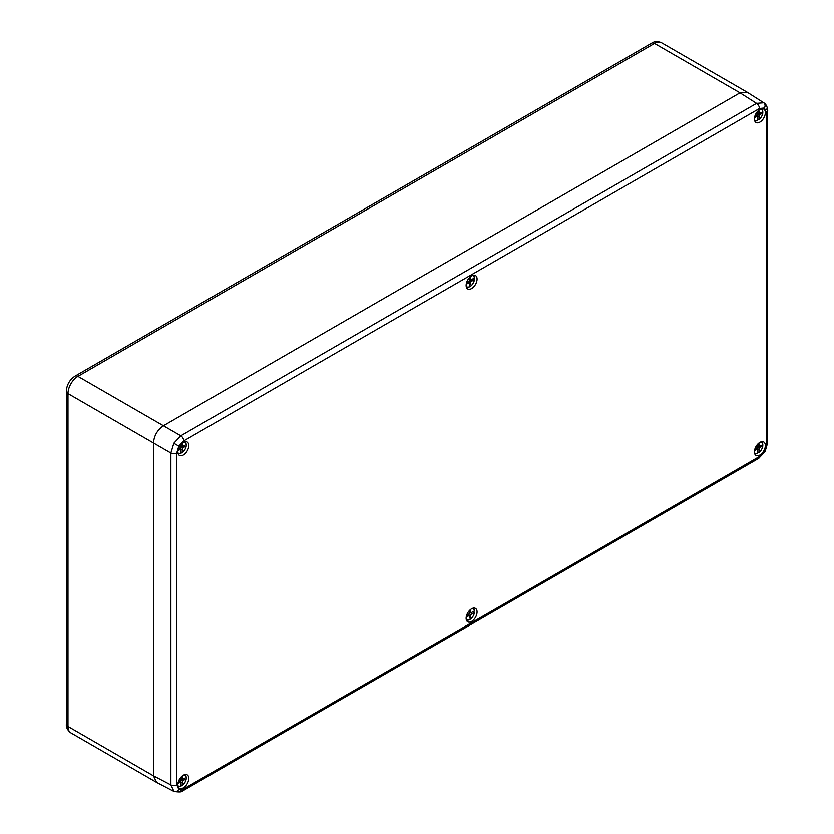 <?xml version="1.0" encoding="UTF-8"?>
<svg xmlns="http://www.w3.org/2000/svg" width="834" height="834" viewBox="0 0 834 834"><rect width="100%" height="100%" fill="white"/><g stroke="black" fill="none" stroke-linecap="round" stroke-linejoin="round"><path stroke-width="1.25" d="M153.477 442.927A14.063 8.121 120 0 0 153.477 442.937L153.477 775.839L170.876 784.898L170.876 452.987L173.826 443.208L180.822 435.765L756.563 103.364L763.788 102.79L747.212 92.24L740.008 92.835L163.422 425.726C157.397 429.896 154.082 435.629 153.477 442.937L153.477 775.839L156.573 782.365L174.004 791.456L170.876 784.898A4.222 2.439 -0 0 0 176.766 784.857L178.81 789.36L183.73 788.881L759.472 456.479L764.392 451.277L766.425 444.428L766.425 112.507L764.392 108.003L759.472 108.493L183.73 440.894L178.81 446.086L176.766 452.935L176.766 784.857M471.596 275.918A7.735 4.462 120 0 0 466.581 282.622A7.735 4.462 120 0 0 467.613 288.856A7.735 4.462 120 0 0 475.463 284.467A7.735 4.462 120 0 0 475.338 275.47A7.735 4.462 120 0 0 471.596 275.918M471.596 608.82A7.735 4.462 120 0 0 466.581 615.513A7.735 4.462 120 0 0 467.613 621.747A7.735 4.462 120 0 0 475.463 617.358A7.735 4.462 120 0 0 475.338 608.361A7.735 4.462 120 0 0 471.596 608.82M759.889 109.483A7.735 4.462 120 0 0 754.874 116.176A7.735 4.462 120 0 0 755.896 122.41A7.735 4.462 120 0 0 763.756 118.021A7.735 4.462 120 0 0 763.631 109.025A7.735 4.462 120 0 0 759.889 109.483M183.303 442.364A7.735 4.462 120 0 0 178.288 449.067A7.735 4.462 120 0 0 179.32 455.301A7.735 4.462 120 0 0 187.17 450.913A7.735 4.462 120 0 0 187.045 441.916A7.735 4.462 120 0 0 183.303 442.364M183.303 775.255A7.735 4.462 120 0 0 178.288 781.958A7.735 4.462 120 0 0 179.32 788.193A7.735 4.462 120 0 0 187.17 783.804A7.735 4.462 120 0 0 187.045 774.807A7.735 4.462 120 0 0 183.303 775.255M759.889 442.374A7.735 4.462 120 0 0 754.874 449.067A7.735 4.462 120 0 0 755.896 455.301A7.735 4.462 120 0 0 763.756 450.913A7.735 4.462 120 0 0 763.631 441.916A7.735 4.462 120 0 0 759.889 442.374M759.472 108.493A4.222 2.439 -120 0 0 756.563 103.364L740.008 92.835A14.063 8.121 120 0 0 740.008 92.835L163.422 425.726A14.063 8.121 120 0 0 163.412 425.726L180.822 435.765A4.222 2.439 -120 0 1 183.73 440.894M153.477 775.839A14.063 8.121 120 0 0 153.477 775.849L67.992 726.477A14.063 8.121 120 0 0 70.9 732.909L156.26 782.188M466.185 619.12A6.338 3.659 120 0 0 470.908 618.765A6.338 3.659 120 0 0 474.442 612.396L473.503 611.447M466.613 615.429L469.271 613.793L469.406 610.999L470.605 610.311L470.741 612.938L474.442 610.905A6.338 3.659 120 0 0 472.346 608.445M474.442 612.396L470.741 614.637L470.605 617.421L469.406 618.109L469.271 615.482L466.216 617.15M469.354 612.146L470.741 612.938M472.232 613.678L470.856 612.886M470.334 612.709L469.292 613.376M469.271 613.793L470.741 614.637M466.571 615.544L467.78 616.243M467.884 614.679L469.271 615.482M468.927 614.012L468.864 615.242M469.333 616.691L470.605 617.421M474.567 610.696L473.107 608.184A6.766 3.909 -60 0 1 473.232 608.267A6.766 3.909 -60 0 1 474.463 610.561L474.442 610.905M181.072 785.065L182.365 785.409A6.338 3.659 120 0 0 186.107 779.154A6.338 3.659 120 0 0 184.053 774.89M177.892 785.565A6.338 3.659 120 0 0 181.072 786.149L180.978 781.927L178.632 783.126L178.632 781.75L180.978 780.228L181.072 777.1M182.365 775.901L182.448 779.383L184.794 778.185L184.794 779.561L182.448 781.083L182.365 785.409M182.365 777.715L181.145 777.017M181.061 778.591L182.448 779.383M180.634 780.457L180.571 781.687M180.988 782.052L182.365 782.845M180.978 780.228L182.448 781.083M179.591 781.124L180.978 781.927M183.532 778.831L184.794 779.561M182.041 779.154L180.999 779.821M181.072 786.149L180.78 786.337A6.766 3.909 -60 0 1 178.174 786.42A6.766 3.909 -60 0 1 178.049 786.347L180.957 786.358M757.658 452.184L758.94 452.518A6.338 3.659 120 0 0 762.693 446.273A6.338 3.659 120 0 0 760.639 441.999M758.94 443.01L759.034 446.503L761.379 445.293L761.379 446.68L759.034 448.192L758.94 452.518M754.478 452.674A6.338 3.659 120 0 0 757.658 453.269L757.564 449.036L755.218 450.235L755.218 448.859L757.564 447.347L757.658 444.22M757.22 447.566L757.157 448.807M757.574 449.172L758.94 449.964M757.564 447.347L759.034 448.192M756.177 448.233L757.564 449.036M758.94 444.824L757.731 444.126M757.647 445.7L759.034 446.503M760.118 445.94L761.379 446.68M758.627 446.263L757.585 446.93M757.658 453.269L757.366 453.446A6.766 3.909 -60 0 1 754.76 453.529A6.766 3.909 -60 0 1 754.634 453.456M181.072 452.174L182.365 452.508A6.338 3.659 120 0 0 186.107 446.263A6.338 3.659 120 0 0 184.053 441.989M182.365 443.01L182.448 446.492L184.794 445.293L184.794 446.67L182.448 448.181L182.365 452.508M177.892 452.674A6.338 3.659 120 0 0 181.072 453.258L180.978 449.026L178.632 450.235L178.632 448.848L180.978 447.337L181.072 444.209M180.634 447.556L180.571 448.796M180.988 449.161L182.365 449.953M180.978 447.337L182.448 448.181M179.591 448.233L180.978 449.026M182.365 444.824L181.145 444.126M181.061 445.69L182.448 446.492M183.532 445.94L184.794 446.67M182.041 446.263L180.999 446.93M181.072 453.258L180.78 453.446A6.766 3.909 -60 0 1 178.174 453.519A6.766 3.909 -60 0 1 178.049 453.456L180.957 453.467M466.185 286.229A6.338 3.659 120 0 0 470.908 285.874A6.338 3.659 120 0 0 474.442 279.505L473.503 278.556M466.613 282.538L469.271 280.891L469.406 278.108L470.605 277.42L470.741 280.047L474.442 278.014A6.338 3.659 120 0 0 472.346 275.554M474.442 279.505L470.741 281.736L470.605 284.53L469.406 285.218L469.271 282.59L466.216 284.258M469.354 279.254L470.741 280.047M472.232 280.777L470.856 279.984M470.334 279.817L469.292 280.485M469.271 280.891L470.741 281.736M466.571 282.643L467.78 283.351M467.884 281.788L469.271 282.59M468.927 281.121L468.864 282.351M469.333 283.8L470.605 284.53M474.567 277.805L473.107 275.293A6.766 3.909 -60 0 1 473.232 275.376A6.766 3.909 -60 0 1 474.463 277.67L474.442 278.014M757.658 119.283L758.94 119.627A6.338 3.659 120 0 0 762.693 113.372A6.338 3.659 120 0 0 760.639 109.108M758.94 110.119L759.034 113.601L761.379 112.402L761.379 113.778L759.034 115.3L758.94 119.627M754.478 119.783A6.338 3.659 120 0 0 757.658 120.367L757.564 116.145L755.218 117.344L755.218 115.968L757.564 114.446L757.658 111.318M757.22 114.675L757.157 115.905M757.574 116.27L758.94 117.062M757.564 114.446L759.034 115.3M756.177 115.342L757.564 116.145M758.94 111.933L757.731 111.235M757.647 112.809L759.034 113.601M760.118 113.049L761.379 113.778M758.627 113.372L757.585 114.039M757.658 120.367L757.366 120.555A6.766 3.909 -60 0 1 754.76 120.638A6.766 3.909 -60 0 1 754.634 120.565L757.543 120.576M173.826 791.351A4.222 3.44 -60 0 0 178.81 789.36M173.826 443.208L178.81 446.086M180.822 790.642A4.222 2.439 -120 0 0 182.855 790.809L758.596 458.408L765.059 451.674L764.392 451.277M758.596 458.408A4.222 2.439 -120 0 0 759.472 456.479M763.621 102.686A4.222 3.44 120 0 1 764.392 108.003M766.425 112.507A4.222 2.439 -0 0 0 767.655 110.786L767.655 110.786A4.222 2.439 -0 0 0 766.498 109.108M176.766 452.935A4.222 2.439 180 0 1 170.876 452.987L67.992 393.585L67.992 726.477A5.619 3.242 180 0 1 66.345 724.183L66.345 391.282A5.619 3.242 180 0 0 67.992 393.585A14.063 8.121 120 0 1 77.927 376.363L163.422 425.726M765.059 451.674L767.655 442.708A4.222 2.439 180 0 1 766.425 444.428M173.993 791.445C179.373 792.258 182.323 792.039 182.855 790.809L182.855 790.809A4.222 2.439 -120 0 0 183.73 788.881M740.008 92.835L654.513 43.472L77.927 376.363A5.619 3.242 -120 0 0 75.112 376.082L651.698 43.191A5.619 3.242 60 0 1 654.513 43.472A14.063 8.121 120 0 1 661.539 42.774L746.899 92.063M470.126 619.318A6.766 3.909 -60 0 1 466.467 619.975A6.766 3.909 -60 0 1 466.342 619.902L466.467 619.975C470.376 620.433 473.076 617.858 474.567 612.25M182.292 785.586C186.409 781.489 187.296 777.861 184.94 774.713L184.814 774.63A6.766 3.909 -60 0 1 184.94 774.713A6.766 3.909 -60 0 1 186.201 778.205M758.877 452.695C762.995 448.598 763.871 444.981 761.525 441.822L761.4 441.749A6.766 3.909 -60 0 1 761.525 441.822A6.766 3.909 -60 0 1 762.776 445.314M182.292 452.695C186.409 448.598 187.296 444.97 184.94 441.822L184.814 441.739A6.766 3.909 -60 0 1 184.94 441.822A6.766 3.909 -60 0 1 186.201 445.304M470.126 286.427A6.766 3.909 -60 0 1 466.467 287.084A6.766 3.909 -60 0 1 466.342 287.011L466.467 287.084C470.376 287.542 473.076 284.967 474.567 279.359M758.877 119.804C762.995 115.707 763.871 112.079 761.525 108.931L761.4 108.847A6.766 3.909 -60 0 1 761.525 108.931A6.766 3.909 -60 0 1 762.776 112.423M763.788 102.79C767.833 105.074 767.801 111.683 767.655 110.786L767.655 442.708M75.112 376.082C69.681 379.699 66.751 384.766 66.345 391.282M651.698 43.191C654.377 41.325 657.651 41.179 661.539 42.774M66.345 724.183C66.053 727.425 67.575 730.344 70.9 732.909M757.543 453.467L754.634 453.467"/></g></svg>
